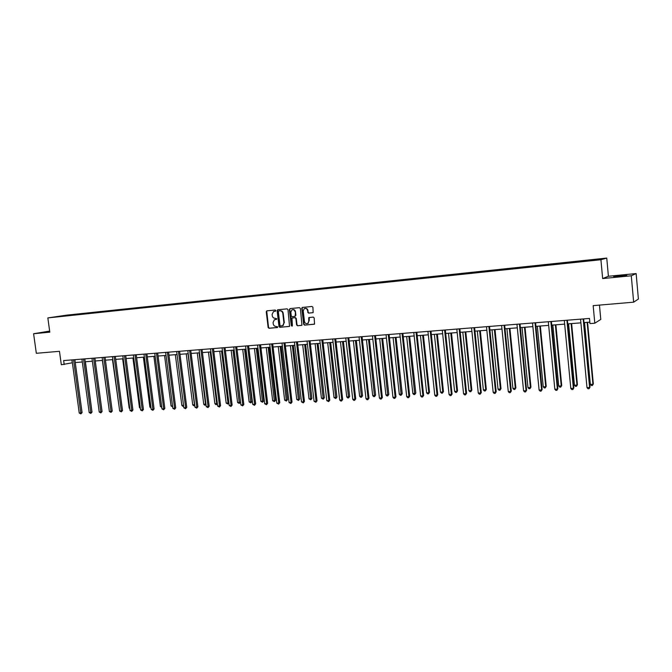 <?xml version="1.0" encoding="UTF-8"?>
<svg xmlns="http://www.w3.org/2000/svg" width="672" height="672" viewBox="0 0 672 672"><rect width="100%" height="100%" fill="white"/><g stroke="black" fill="none" stroke-linecap="round" stroke-linejoin="round"><path stroke-width="1.01" d="M275.822 310.59L275.201 310.027L266.927 310.834L266.255 311.783L268.136 327.482L269.018 328.28L277.292 327.558L277.763 326.894L276.066 326.424C274.537 326.39 273.588 325.534 273.235 323.854L273.084 322.535L274.327 319.805L276.52 319.343L276.788 318.746L275.1 318.284C273.563 318.251 272.622 317.402 272.269 315.714L272.11 314.404L273.487 311.59L275.52 311.203L275.822 310.59M621.113 275.587L613.687 276.545L619.282 276.368L626.741 275.402L621.113 275.587M49.694 331.372L45.982 331.968L49.745 331.708M49.652 331.078L33.6 333.74L36.33 353.296L59.472 351.313L61.32 364.753L72.374 362.771M636.132 273.563L608.412 276.268L602.65 278.561L631.285 275.789L636.132 273.563L638.4 299.04L633.654 302.173L593.166 305.642L594.804 323.207L600.776 319.418L599.458 305.105M631.285 275.789L633.654 302.173M313.001 312.682L309.044 313.051L308.129 312.236L307.927 310.481L307.742 312.32L308.658 313.135L313.135 312.598L312.925 307.272L312.01 306.449L302.173 307.482L301.787 308.347L303.66 324.332L304.567 325.147L314.538 324.106L314.16 317.906L313.244 317.083L308.767 317.621L308.767 321.115L308.045 323.358M307.541 310.565C306.995 308.65 305.886 308.028 304.223 308.7L303.232 310.976L304.458 321.502C305.105 323.551 306.289 324.122 308.011 323.207L308.767 321.115M594.804 323.207L589.949 323.585L589.47 318.436L63.647 360.57L64.193 364.526M602.65 278.561L600.919 259.728L47.838 317.915L66.805 315.126L606.749 258.073L600.919 259.728M33.6 333.74L49.804 332.17L47.838 317.915M287.994 309.674L287.095 308.868L277.805 309.775L277.124 310.733L279.006 326.516L279.888 327.323L289.54 326.374L287.994 309.674M290.069 308.582L299.477 307.667L300.384 308.482L301.955 325.248L297.52 325.769L296.621 324.954L295.856 318.503L294.958 317.688L291.959 318.058L292.396 325.601L292.169 326.164L291.287 325.702L289.38 309.548L290.069 308.582M578.029 261.929L577.97 261.316L583.128 260.77L601.054 258.972L598.508 259.678L579.146 261.811L530.846 266.902L530.779 266.297L63.949 315.983M526.588 267.347L530.846 266.902M526.562 267.254L484.546 271.774L484.655 271.253M480.623 272.185L484.546 271.774M480.589 272.101L63.857 315.655M530.779 266.297L577.97 261.316M577.332 262.004L577.374 261.467M566.446 263.054L566.479 262.618M561.33 263.693L561.38 263.155M550.595 264.726L550.637 264.289M545.555 265.348L545.605 264.818M534.962 266.372L535.013 265.936M529.99 266.986L530.048 266.456M519.548 267.994L519.607 267.565M514.643 268.607L514.71 268.078M504.344 269.598L504.412 269.17M499.506 270.194L499.582 269.674M489.35 271.177L489.418 270.749M474.558 272.731L474.625 272.311M469.846 273.294L469.93 272.807M459.959 274.268L460.034 273.848M455.322 274.798L455.398 274.336M445.561 275.789L445.637 275.369M440.983 276.284L441.059 275.848M431.348 277.284L431.432 276.864M426.829 277.763L426.913 277.343M403.477 280.224L403.57 279.804M149.545 307.045L149.629 306.608M138.869 308.171L139.054 307.717M128.411 309.271L128.596 308.826M118.07 310.363L118.264 309.918M107.848 311.438L108.041 310.993M97.734 312.505L97.936 312.06M87.738 313.555L87.94 313.118M77.851 314.597L78.053 314.16M608.412 276.268L606.749 258.073M75.256 362.544L82.32 361.99M85.201 361.763L92.366 361.2M101.758 409.223L95.264 360.973L102.539 360.402M105.428 360.175L112.82 359.596M115.718 359.369L123.22 358.781M126.126 358.554L133.736 357.958M136.651 357.722L144.379 357.118M147.294 356.891L155.14 356.278M158.071 356.042L166.034 355.421M168.966 355.186L177.047 354.556M179.987 354.32L188.202 353.682M191.142 353.447L199.483 352.792M202.432 352.565L210.899 351.893M213.856 351.666L222.449 350.986M225.414 350.759L234.15 350.07M237.115 349.835L245.986 349.138M248.959 348.911L257.972 348.197M260.954 347.97L270.102 347.248M273.092 347.012L282.383 346.282M285.382 346.046L294.823 345.307M297.822 345.072L307.415 344.316M310.414 344.081L320.166 343.316M323.173 343.081L333.077 342.3M336.092 342.065L346.164 341.275M349.18 341.04L359.411 340.234M362.435 339.998L372.834 339.184M375.866 338.948L386.434 338.117M389.466 337.873L400.21 337.033M403.25 336.798L414.17 335.941M417.211 335.698L428.316 334.824M431.365 334.589L442.646 333.698M445.704 333.463L457.178 332.556M460.236 332.321L471.904 331.405M474.97 331.162L486.839 330.229M489.905 329.994L501.976 329.045M505.042 328.801L517.322 327.835M520.388 327.6L532.879 326.617M535.954 326.374L548.663 325.374M551.737 325.139L564.665 324.122M567.748 323.879L580.902 322.846M583.985 322.602L589.814 322.148M71.879 359.915L72.265 362.779M582.515 261.366L582.548 260.921M116.642 310.439L116.584 310.019M126.924 309.355L126.874 308.935M137.323 308.255L137.273 307.835M147.848 307.146L147.79 306.726M158.483 306.029L158.432 305.6M169.252 304.895L169.193 304.466M180.138 303.744L180.079 303.316M191.15 302.585L191.1 302.156M202.297 301.409L202.247 300.98M213.578 300.224L213.52 299.788M224.986 299.023L224.927 298.578M236.536 297.805L236.477 297.36M248.22 296.579L248.161 296.125M260.047 295.327L259.997 294.882M272.017 294.067L271.967 293.614M284.138 292.79L284.088 292.337M296.402 291.497L296.352 291.043M308.826 290.195L308.776 289.733M321.401 288.868L321.35 288.406M334.135 287.524L334.085 287.062M347.029 286.171L346.979 285.701M360.091 284.794L360.032 284.315M373.313 283.399L373.262 282.92M386.711 281.988L386.66 281.509M400.285 280.56L400.226 280.073M414.028 279.107L413.977 278.628M427.955 277.645L427.904 277.158M442.067 276.158L442.016 275.663M456.372 274.655L456.322 274.151M470.862 273.126L470.812 272.622M485.554 271.58L485.503 271.076M500.438 270.026L500.388 269.506M515.533 268.472L515.483 267.91M546.353 265.264L546.294 264.659M562.078 263.609L562.019 262.996M274.68 311.279L275.537 311.195M275.184 319.519L276.528 319.343M266.7 310.892L268.548 327.39L269.43 328.188L277.519 327.474M277.553 309.851L279.409 326.424L280.291 327.23L289.456 326.424M278.813 310.918L278.334 311.59L279.989 325.458L280.61 326.021L282.82 325.534L283.928 322.888L282.803 313.387C282.442 311.69 281.492 310.834 279.947 310.808L279.115 310.859M282.257 325.811L283.214 325.441L283.928 322.888M279.216 310.842L280.35 310.733C281.896 310.75 282.845 311.606 283.206 313.303L284.332 322.795M301.837 325.332L297.52 325.769M292.513 317.89L295.352 317.604L296.251 318.41L297.007 324.862L297.914 325.676M290.228 308.566L289.775 309.464L292.169 326.164M295.075 311.791C294.563 309.952 293.496 309.313 291.883 309.884L290.816 312.203L291.253 315.89L292.152 316.697L295.151 316.327L295.462 311.716C295.075 310.086 294.143 309.389 292.664 309.632M294.983 316.411L295.504 315.496M295.462 311.716L295.898 315.403M307.927 310.481C307.532 308.843 306.592 308.146 305.088 308.389M307.364 323.585L308.398 323.114M309.28 317.453L309.154 321.023M302.635 307.364L302.173 308.263L304.046 324.24L304.954 325.055L314.37 324.223M91.703 409.786L85.403 361.746M73.567 359.78L80.825 412.961L79.237 413.036L71.988 359.906M74.861 359.671L82.076 412.6L80.825 412.961L80.867 413.893L79.237 413.036M82.076 412.6L80.867 413.893M102.396 360.419L109.066 409.139M83.53 358.982L90.779 412.465L89.174 412.541L81.925 359.108M84.806 358.873L92.014 412.096L90.779 412.465L90.812 413.398L89.174 412.541M92.014 412.096L90.812 413.398M93.601 358.176L100.85 411.961L99.229 412.037L91.98 358.302M94.87 358.067L102.068 411.592L100.85 411.961L100.867 412.902L99.229 412.037M102.068 411.592L100.867 412.902M112.468 359.621L119.347 408.61M103.782 357.353L111.023 411.449L109.385 411.533L102.144 357.487M105.042 357.252L112.241 411.079L111.023 411.449L111.04 412.398L109.385 411.533M112.241 411.079L111.04 412.398M122.648 358.823L129.175 408.106L129.738 408.072M129.822 408.694L129.175 408.106M114.089 356.53L121.321 410.936L119.666 411.02L112.426 356.664M115.332 356.429L122.522 410.567L121.321 410.936L121.321 411.886L119.666 411.02M122.522 410.567L121.321 411.886M132.947 358.016L139.465 407.576L140.246 407.534M140.364 408.4L139.465 407.576M124.505 355.698L131.737 410.416L130.057 410.5L122.825 355.832M125.731 355.597L132.922 410.046L131.737 410.416L131.729 411.373L130.057 410.5M132.922 410.046L131.729 411.373M143.371 357.202L149.873 407.039L150.881 406.988M151.007 407.938L149.873 407.039M135.038 354.85L142.262 409.886L140.574 409.97L133.342 354.984M136.256 354.757L143.438 409.517L142.262 409.886L142.246 410.852L140.574 409.97M143.438 409.517L142.246 410.852M153.905 356.37L160.406 406.501L161.641 406.434M161.767 407.392L160.406 406.501M145.706 353.993L152.922 409.349L151.2 409.441L143.984 354.136M146.908 353.9L154.081 408.979L152.922 409.349L152.888 410.323L151.2 409.441M154.081 408.979L152.888 410.323M164.556 355.538L171.058 405.955L172.528 405.88M172.645 406.837L171.058 405.955M156.484 353.136L163.699 408.811L161.96 408.904L154.753 353.27M157.676 353.035L164.842 408.442L163.699 408.811L163.657 409.794L161.96 408.904M164.842 408.442L163.657 409.794M175.342 354.69L181.826 405.401L183.532 405.308M183.649 406.232L182.809 406.316L181.826 405.401M183.557 405.468L183.506 406.283M186.245 353.833L192.721 404.838L194.477 404.746L188 353.69M194.788 405.602L193.712 405.762L192.721 404.838M194.41 405.728L194.67 404.687M197.274 352.968L203.742 404.275L205.523 404.183L199.055 352.825M206.027 404.771L204.733 405.208L203.742 404.275M205.447 405.166L205.934 404.04M208.438 352.086L214.897 403.704L216.695 403.612L210.235 351.952M217.392 403.847L215.888 404.636L214.897 403.704M216.602 404.603L216.695 403.612L217.333 403.385M219.727 351.204L226.178 403.124L227.993 403.024L221.55 351.061M228.892 402.914L227.9 404.023L226.178 403.124M227.9 404.023L227.993 403.024L228.866 402.721M231.151 350.305L237.594 402.536L239.434 402.444L240.458 402.074L234.066 350.078M240.458 402.074L239.324 403.444L232.999 350.162M239.324 403.444L237.594 402.536M242.718 349.398L249.144 401.94L251.009 401.848L252.017 401.478L245.633 349.171M252.017 401.478L250.883 402.856L244.583 349.255M250.883 402.856L249.144 401.94M254.419 348.482L260.828 401.344L262.718 401.243L263.71 400.873L257.342 348.247M263.71 400.873L262.584 402.259L256.309 348.331M262.584 402.259L260.828 401.344M266.263 347.55L272.664 400.73L274.571 400.638L275.545 400.26L269.186 347.323M275.545 400.26L274.428 401.663L268.178 347.399M274.428 401.663L272.664 400.73M278.25 346.609L284.634 400.117L286.566 400.016L287.524 399.647L281.182 346.374M287.524 399.647L286.406 401.05L280.182 346.458M286.406 401.05L284.634 400.117M167.395 352.254L174.602 408.265L172.847 408.358L165.64 352.397M168.58 352.162L175.736 407.896L174.602 408.265L174.552 409.256L172.847 408.358M175.736 407.896L174.552 409.256M178.441 351.372L185.632 407.719L183.851 407.803L176.66 351.515M179.6 351.28L186.749 407.341L185.632 407.719L185.573 408.71L183.851 407.803M186.749 407.341L185.573 408.71M189.613 350.482L196.787 407.156L194.989 407.249L187.807 350.624M190.756 350.389L197.896 406.778L196.787 407.156L196.72 408.156L194.989 407.249M197.896 406.778L196.72 408.156M200.911 349.574L208.085 406.594L206.262 406.686L199.097 349.717M202.045 349.482L209.177 406.216L208.085 406.594L208.001 407.593L206.262 406.686M209.177 406.216L208.001 407.593M212.352 348.659L219.509 406.022L217.669 406.115L210.512 348.802M213.469 348.566L220.584 405.644L219.509 406.022L219.416 407.03L217.669 406.115M220.584 405.644L219.416 407.03M223.936 347.726L231.076 405.443L229.219 405.535L222.071 347.878M225.036 347.642L232.134 405.065L231.076 405.443L230.975 406.459L229.219 405.535M232.134 405.065L230.975 406.459M235.654 346.786L242.785 404.855L240.895 404.947L233.764 346.937M236.737 346.702L243.827 404.477L242.785 404.855L242.668 405.88L240.895 404.947M243.827 404.477L242.668 405.88M247.514 345.836L254.629 404.267L252.722 404.359L245.599 345.988M248.581 345.752L255.654 403.88L254.629 404.267L254.503 405.292L252.722 404.359M255.654 403.88L254.503 405.292M259.518 344.879L266.624 403.662L264.692 403.763L257.586 345.03M260.568 344.795L267.632 403.276L266.624 403.662L266.482 404.704L264.692 403.763M267.632 403.276L266.482 404.704M271.673 343.904L278.762 403.057L276.814 403.15L269.716 344.056M272.706 343.82L279.754 402.671L278.762 403.057L278.611 404.099L276.814 403.15M279.754 402.671L278.611 404.099M290.388 345.652L296.755 399.496L298.712 399.395L299.653 399.025L293.32 345.425M299.653 399.025L298.536 400.436L292.345 345.5M298.536 400.436L296.755 399.496M283.987 342.913L291.06 402.444L289.078 402.536L282.005 343.073M284.995 342.829L292.026 402.058L291.06 402.444L290.892 403.494L289.078 402.536M292.026 402.058L290.892 403.494M302.669 344.694L309.019 398.866L311.002 398.765L311.926 398.387L305.609 344.459M311.926 398.387L310.817 399.806L304.651 344.534M310.817 399.806L309.019 398.866M296.444 341.914L303.5 401.814L301.493 401.915L294.437 342.073M297.436 341.838L304.45 401.428L303.5 401.814L303.316 402.872L301.493 401.915M304.45 401.428L303.316 402.872M315.109 343.711L321.443 398.227L323.442 398.126L324.349 397.748L318.049 343.484M324.349 397.748L323.249 399.176L317.108 343.56M323.249 399.176L321.443 398.227M309.07 340.906L316.1 401.184L314.068 401.285L307.037 341.065M310.036 340.83L317.033 400.798L316.1 401.184L315.907 402.251L314.068 401.285M317.033 400.798L315.907 402.251M327.692 342.728L334.018 397.58L336.042 397.48L336.924 397.102L330.649 342.493M336.924 397.102L335.832 398.538L329.725 342.569M335.832 398.538L334.018 397.58M321.846 339.881L328.86 400.546L326.802 400.655L319.788 340.049M322.795 339.805L329.767 400.159L328.86 400.546L328.65 401.621L326.802 400.655M329.767 400.159L328.65 401.621M340.444 341.729L346.744 396.925L348.802 396.824L349.658 396.446L343.4 341.494M349.658 396.446L348.575 397.891L342.502 341.561M348.575 397.891L347.752 397.933L346.744 396.925M334.79 338.839L341.779 399.899L339.704 400.008L332.699 339.007M335.714 338.772L342.67 399.512L341.779 399.899L341.561 400.982L340.729 401.024L339.704 400.008M342.67 399.512L341.561 400.982M353.354 340.712L359.638 396.27L361.712 396.161L362.552 395.783L356.32 340.477M362.552 395.783L361.477 397.236L355.438 340.544M361.477 397.236L360.646 397.278L359.638 396.27M347.894 337.789L354.866 399.244L352.758 399.353L345.786 337.966M348.802 337.722L355.74 398.857L354.866 399.244L354.631 400.336L353.791 400.378L352.758 399.353M355.74 398.857L354.631 400.336M366.425 339.688L372.691 395.598L374.791 395.489L375.614 395.111L369.398 339.452M375.614 395.111L374.539 396.572L368.542 339.52M374.539 396.572L373.699 396.614L372.691 395.598M361.175 336.731L368.122 398.58L365.988 398.689L359.033 336.899M362.065 336.655L368.97 398.194L368.122 398.58L367.87 399.68L367.013 399.722L365.988 398.689M368.97 398.194L367.87 399.68M379.672 338.646L385.904 394.918L388.038 394.808L388.836 394.422L382.645 338.411M388.836 394.422L387.769 395.892L381.805 338.478M387.769 395.892L386.912 395.942L385.904 394.918M393.078 337.596L399.294 394.229L401.453 394.12L402.226 393.733L396.06 337.361M402.226 393.733L401.167 395.212L395.245 337.42M401.167 395.212L400.302 395.262L399.294 394.229M406.669 336.529L412.852 393.532L415.044 393.422L415.792 393.036L409.643 336.294M415.792 393.036L414.742 394.523L408.862 336.353M414.742 394.523L413.868 394.565L412.852 393.532M420.428 335.446L426.594 392.826L428.812 392.708L429.534 392.33L423.41 335.21M429.534 392.33L428.492 393.826L428.812 392.708L422.646 335.269M428.492 393.826L427.602 393.868L426.594 392.826M434.372 334.354L440.504 392.112L442.756 391.994L443.453 391.608L437.363 334.118M443.453 391.608L442.42 393.12L442.756 391.994L436.624 334.177M442.42 393.12L441.521 393.162L440.504 392.112M448.493 333.245L454.608 391.39L456.884 391.272L457.556 390.886L451.492 333.01M457.556 390.886L456.532 392.398L456.884 391.272L450.778 333.06M456.532 392.398L455.616 392.448L454.608 391.39M462.806 332.119L468.896 390.65L471.198 390.533L471.845 390.146L465.805 331.884M471.845 390.146L470.828 391.675L471.198 390.533L465.125 331.934M470.828 391.675L469.904 391.717L468.896 390.65M477.313 330.977L483.37 389.911L485.705 389.794L486.326 389.399L480.32 330.742M486.326 389.399L485.318 390.936L485.705 389.794L479.657 330.792M485.318 390.936L484.386 390.986L483.37 389.911M492.022 329.826L498.036 389.155L500.405 389.038L501.001 388.643L495.02 329.591M501.001 388.643L500.002 390.188L500.405 389.038L494.39 329.641M500.002 390.188L499.052 390.239L498.036 389.155M506.915 328.658L512.904 388.391L515.306 388.273L515.869 387.878L509.922 328.415M515.869 387.878L514.878 389.432L515.306 388.273L509.326 328.465M514.878 389.432L513.92 389.483L512.904 388.391M374.623 335.647L381.553 397.908L379.386 398.017L372.456 335.824M375.488 335.58L382.376 397.522L381.553 397.908L381.284 399.017L380.419 399.059L379.386 398.017M382.376 397.522L381.284 399.017M388.256 334.555L395.153 397.228L392.96 397.337L386.056 334.732M389.096 334.488L395.951 396.833L394.867 398.345L393.994 398.387L392.96 397.337M395.951 396.833L394.867 398.345M402.058 333.455L408.937 396.539L406.711 396.656L399.832 333.631M402.872 333.388L409.71 396.144L408.635 397.664L407.744 397.706L406.711 396.656M409.71 396.144L408.635 397.664M416.052 332.329L422.898 395.842L420.647 395.959L413.801 332.514M416.842 332.27L423.646 395.447L422.579 396.967L421.68 397.018L420.647 395.959M423.646 395.447L422.579 396.967M430.231 331.195L437.044 395.136L434.767 395.245L427.946 331.38M430.996 331.136L437.766 394.733L436.708 396.27L435.8 396.32L434.767 395.245M437.766 394.733L436.708 396.27M444.595 330.044L451.382 394.414L449.072 394.531L442.285 330.229M445.334 329.986L452.08 394.019L451.03 395.564L450.106 395.606L449.072 394.531M452.08 394.019L451.03 395.564M459.161 328.877L465.914 393.691L463.571 393.809L456.817 329.062M459.875 328.818L466.586 393.288L465.545 394.842L464.604 394.892L463.571 393.809M466.586 393.288L465.545 394.842M473.92 327.692L480.64 392.952L478.271 393.07L471.542 327.886M474.608 327.634L481.286 392.549L480.253 394.111L479.304 394.162L478.271 393.07M481.286 392.549L480.253 394.111M488.888 326.491L495.566 392.204L493.164 392.33L486.478 326.684M489.544 326.441L496.188 391.801L495.163 393.38L494.197 393.422L493.164 392.33M496.188 391.801L495.163 393.38M504.059 325.273L510.703 391.448L508.267 391.574L501.614 325.475M504.68 325.231L511.291 391.045L510.275 392.624L509.3 392.675L508.267 391.574M511.291 391.045L510.275 392.624M522.026 327.466L527.974 387.618L530.41 387.492L530.947 387.106L525.034 327.23M530.947 387.106L529.964 388.668L530.41 387.492L524.462 327.281M529.964 388.668L528.99 388.71L527.974 387.618M519.439 324.047L526.05 390.684L523.572 390.802L516.961 324.24M520.036 323.996L526.604 390.272L525.596 391.868L524.614 391.919L523.572 390.802M526.604 390.272L525.596 391.868M537.331 326.264L543.253 386.837L545.723 386.711L546.218 386.316L540.347 326.029M546.218 386.316L545.252 387.887L545.723 386.711L539.809 326.071M545.252 387.887L544.27 387.937L543.253 386.837M535.038 322.795L541.607 389.903L539.095 390.029L532.526 322.997M535.601 322.753L542.128 389.5L541.136 391.104L540.137 391.146L539.095 390.029M542.128 389.5L541.136 391.104M552.854 325.046L558.734 386.039L561.238 385.913L561.708 385.518L555.878 324.811M561.708 385.518L560.75 387.097L561.238 385.913L555.366 324.853M560.75 387.097L559.751 387.148L558.734 386.039M550.855 321.527L557.382 389.113L554.837 389.239L548.31 321.728M551.384 321.485L557.869 388.71L556.895 390.323L555.878 390.373L554.837 389.239M557.869 388.71L556.895 390.323M568.596 323.812L574.442 385.232L576.979 385.098L577.416 384.712L571.62 323.576M577.416 384.712L576.467 386.299L576.979 385.098L571.141 323.61M576.467 386.299L575.45 386.35L574.442 385.232M566.899 320.242L573.384 388.315L570.805 388.441L564.312 320.452M567.395 320.2L573.838 387.904L572.872 389.525L571.838 389.584L570.805 388.441M573.838 387.904L572.872 389.525M584.556 322.56L590.36 384.418L592.931 384.283L593.334 383.888L587.58 322.325M593.334 383.888L592.402 385.493L592.931 384.283L587.135 322.358M592.402 385.493L591.377 385.543L590.36 384.418M583.178 318.94L589.613 387.5L586.992 387.635L580.549 319.15M583.632 318.898L590.033 387.089L589.075 388.727L588.034 388.777L586.992 387.635M590.033 387.089L589.075 388.727"/></g></svg>
